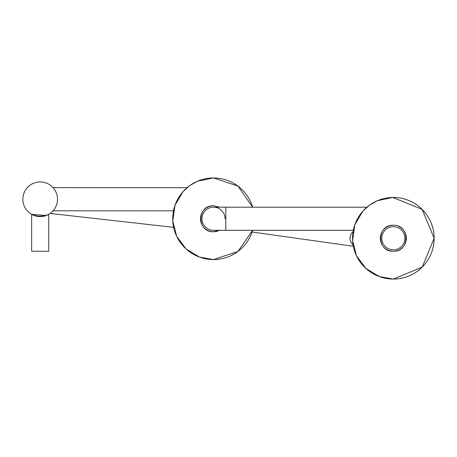 <?xml version="1.0" encoding="UTF-8"?>
<svg xmlns="http://www.w3.org/2000/svg" width="457" height="457" viewBox="0 0 457 457"><rect width="100%" height="100%" fill="white"/><g stroke="black" fill="none" stroke-linecap="round" stroke-linejoin="round"><path stroke-width="0.69" d="M214.459 205.793A13.002 13.002 0 0 0 200.514 218.754A13.002 13.002 0 0 0 219.469 230.311L213.516 231.756C196.744 232.562 196.744 204.953 213.516 205.759L219.469 207.198A13.002 13.002 0 0 0 218.423 206.718M213.516 259.559L199.549 257.097L186.039 248.922L176.642 236.235L172.769 220.925L174.997 205.296L182.989 191.677L189.666 185.645L197.504 181.223L213.516 177.95L237.937 186.068L252.647 207.198A40.804 40.804 0 0 0 172.712 218.754A40.804 40.804 0 0 0 213.516 259.559L237.943 251.441L252.647 230.311A40.804 40.804 0 0 1 213.516 259.559M394.288 225.29A13.002 13.002 0 0 0 380.344 238.257A13.002 13.002 0 0 0 393.346 251.253C376.574 252.058 376.574 224.45 393.346 225.255C410.135 224.467 410.1 252.064 393.346 251.253A13.002 13.002 0 0 0 398.253 226.215M393.346 279.061L379.379 276.594L365.868 268.425L356.471 255.731L352.598 240.428L354.826 224.793L362.818 211.18L369.496 205.147L377.333 200.726L392.78 197.453L422.199 209.403L434.15 238.257L422.199 267.111L393.346 279.061A40.804 40.804 0 0 1 352.541 238.257A40.804 40.804 0 0 1 393.346 197.453A40.804 40.804 0 0 1 434.15 238.257A40.804 40.804 0 0 1 393.346 279.061M213.516 230.311A11.556 11.556 0 0 1 201.96 218.754A11.556 11.556 0 0 0 213.516 230.311L225.792 230.311L225.792 207.198L366.874 207.198L365.914 208.049L366.874 207.198M46.214 215.504L31.653 214.344C37.337 216.818 43.027 216.818 48.71 214.344L47.254 215.081M51.321 212.539L50.144 213.442L51.321 212.539M57.045 203.274L57.411 201.177M53.863 209.906L53.103 210.814L53.863 209.906M57.513 199.258A17.332 17.332 0 0 1 40.182 216.589A17.332 17.332 0 0 1 22.85 199.258A17.332 17.332 0 0 1 40.182 181.926A17.332 17.332 0 0 1 57.513 199.258M48.71 214.344L48.71 251.253L31.653 251.253L31.653 214.344M53.103 210.814L173.489 210.814L173.963 208.729L173.489 210.814M53.103 187.701L53.863 188.61L53.012 187.604L187.044 187.701L186.085 188.547L187.044 187.701M174.254 207.632L174.346 207.318L174.254 207.632M176.499 201.588L176.665 201.229L176.499 201.588M177.55 199.481L177.813 198.995L177.55 199.481M178.927 197.104L179.247 196.601L178.927 197.104M53.886 187.701L53.012 187.604M50.144 213.442L173.62 227.335M354.175 226.815L354.084 227.135M353.752 228.38L353.318 230.311L225.792 230.311M359.082 216.098L358.756 216.607L359.082 216.098M393.346 249.813A11.556 11.556 0 0 1 381.789 238.257A11.556 11.556 0 0 1 393.346 226.701A11.556 11.556 0 0 1 404.902 238.257A11.556 11.556 0 0 1 393.346 249.813M353.078 244.872A8.666 8.666 0 0 1 353.078 231.642M252.098 232.03L353.33 246.254M225.792 207.198L213.516 207.198A11.556 11.556 0 0 0 201.96 218.754A11.556 11.556 0 0 1 213.516 207.198A11.556 11.556 0 0 1 225.067 218.754"/></g></svg>
